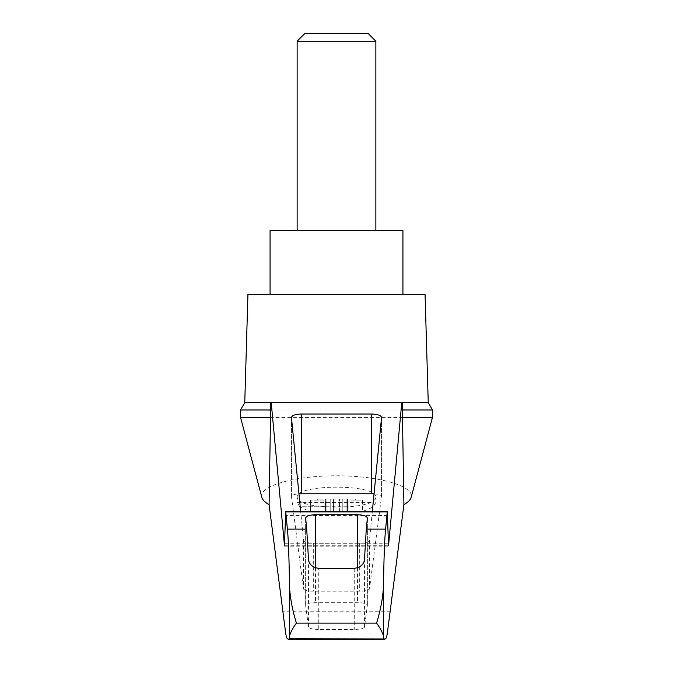 <?xml version="1.0" encoding="UTF-8"?>
<svg xmlns="http://www.w3.org/2000/svg" width="673" height="673" viewBox="0 0 673 673"><rect width="100%" height="100%" fill="white"/><g stroke="black" fill="none" stroke-linecap="round" stroke-linejoin="round"><path stroke-width="0.5" stroke-dasharray="3.37 2.52" d="M261.839 497.33C258.466 486.083 294.48 475.685 336.5 475.786C378.52 475.685 414.534 486.083 411.161 497.33M240.547 417.453L432.453 417.453M372.337 511.287L369.519 539.998C368.77 541.984 365.489 543.077 359.685 543.262L313.315 543.262C307.511 543.077 304.23 541.984 303.481 539.998L300.663 511.287M321.669 402.69L270.319 402.69M402.681 402.69L351.331 402.69M309.1 510.942L363.9 510.942L309.1 510.942A78.733 78.733 0 0 1 299.763 506.761L325.959 506.761A53.074 13.738 0 0 0 347.041 506.761C357.599 506.231 365.582 504.784 371 502.411L374.625 499.955L375.862 497.33C377.763 483.786 295.237 483.786 297.138 497.33L298.375 499.955L302 502.411C307.418 504.784 315.401 506.231 325.959 506.761M346.965 510.942L362.579 510.942L346.923 510.942L347.546 510.942L346.965 510.942L346.965 499.13L347.546 499.13L346.965 499.13L346.965 510.942M342.801 510.942L347.571 510.942L339.529 510.942L342.801 510.942L342.801 499.13L347.571 499.13L339.529 499.13L342.801 499.13L342.801 510.942M339.529 510.942L330.199 510.942L339.529 510.942L339.529 499.13L333.471 499.13L339.529 499.13L339.529 510.942M325.454 510.942L330.199 510.942L325.429 510.942L326.035 510.942L325.454 510.942L325.429 499.13L330.199 499.13L325.429 499.13L325.454 510.942M326.035 510.942L324.108 510.942L326.077 510.942L326.035 499.13L326.035 510.942M310.421 510.942L324.108 510.942L310.421 510.942L310.421 500.115L310.421 510.942M348.892 500.115L348.892 510.942L348.892 500.115L362.579 500.115L362.579 510.942L362.579 500.115L348.892 500.115M247.933 294.438L425.067 294.438M244.753 402.69L428.247 402.69M318.295 629.406A9.843 2.549 180 0 1 308.461 626.942L305.643 605.296A9.843 2.549 180 0 1 305.635 605.212A9.843 2.549 180 0 1 315.477 602.663L357.523 602.663A9.843 2.549 180 0 1 367.365 605.212A9.843 2.549 180 0 1 367.357 605.296L364.539 626.942A9.843 2.549 180 0 1 354.705 629.406L318.295 629.406L318.295 568.315M385.006 638.879L287.994 638.879M387.227 633.958L285.773 633.958M374.053 493.847A9.843 2.549 180 0 1 381.557 496.321A9.843 2.549 180 0 1 381.549 496.405L369.519 588.74A9.843 2.549 180 0 1 359.685 591.197L313.315 591.197A9.843 2.549 180 0 1 303.481 588.74L291.451 496.405A9.843 2.549 180 0 1 291.443 496.321A9.843 2.549 180 0 1 298.947 493.847M240.547 409.975L432.453 409.975M270.075 230.469L402.925 230.469M375.862 230.469L297.138 230.469L375.862 230.469M402.925 294.438L270.075 294.438L402.925 294.438M375.862 41.196L297.138 41.196M368.316 33.65L304.684 33.65M349.994 499.13L355.689 499.13L349.994 499.13L349.994 500.115L349.994 499.13M333.471 499.13L330.199 499.13L333.471 499.13L333.471 510.942L333.471 499.13M323.006 499.13L317.311 499.13L323.006 499.13L323.006 500.115L319.153 500.115L324.108 500.115L324.108 510.942L324.108 500.115L323.006 500.115L323.006 499.13M319.153 500.115L317.311 500.115L319.153 500.115L319.153 499.13L319.153 500.115M353.847 500.115L355.689 500.115L353.847 500.115L353.847 499.13L353.847 500.115M324.108 500.115L310.421 500.115L324.108 500.115M388.355 545.753L284.645 545.753M347.041 506.761L299.763 506.761L297.138 502.411L302 502.411M371 502.411L297.138 502.411L297.138 497.33M308.461 558.792L308.461 626.942M354.705 568.315L354.705 629.406M364.539 558.792L364.539 626.942M387.589 515.484L285.411 515.484M388.237 543.229L284.763 543.229M390.416 611.774L282.584 611.774M315.477 567.861L315.477 602.663M305.643 518.218L305.643 605.296M357.523 567.861L357.523 602.663M367.357 518.218L367.357 605.296M381.549 417.521L381.549 496.405M369.519 539.998L369.519 588.74M359.685 543.262L359.685 591.197M313.315 543.262L313.315 591.197M303.481 539.998L303.481 588.74M291.451 417.521L291.451 496.405M330.199 499.13L330.199 510.942L330.199 499.13M347.546 499.13L347.546 510.942L347.571 499.13M363.9 510.942A78.733 78.733 0 0 0 373.237 506.761L375.862 502.411L375.862 497.33M284.57 546.165L388.43 546.165M288.052 638.955L384.948 638.955M305.635 605.212L305.635 518.101M367.365 605.212L367.365 518.101M381.557 496.321L381.557 417.403M291.443 496.321L291.443 417.403M326.077 510.942L326.077 499.13L326.077 510.942M317.311 500.115L317.311 499.13M346.923 510.942L346.923 499.13L346.923 510.942M355.689 500.115L355.689 499.13"/><path stroke-width="1.01" d="M269.091 504.641C264.969 502.327 262.546 499.888 261.839 497.33L240.547 417.453L240.547 409.975L244.753 402.69L271.227 402.69L284.486 545.753L285.689 511.287L287.396 529.121C288.414 538.997 289.121 558.531 289.533 587.722C290.408 599.332 292.705 611.134 296.414 623.131C292.831 628.027 290.534 632.317 289.533 635.985L289.289 638.753L288.608 639.35L287.741 638.955C287.085 638.946 286.42 637.281 285.773 633.958L269.091 504.641L270.521 417.453L240.547 417.453M432.453 417.453L432.453 409.975L402.479 409.975L402.479 417.453L432.453 417.453L411.161 497.33C410.454 499.888 408.031 502.327 403.909 504.641L387.227 633.958C386.58 637.281 385.915 638.946 385.259 638.955L289.289 638.753M402.479 417.453L403.909 504.641M270.319 402.69L270.521 417.453M383.711 638.753L383.467 635.985C382.466 632.317 380.169 628.027 376.586 623.131C380.295 611.143 382.592 599.34 383.467 587.722C383.879 558.531 384.586 538.997 385.604 529.121L387.312 511.287L388.514 545.753L401.773 402.69L271.227 402.69M351.331 402.69L321.669 402.69M300.663 511.287L291.443 417.403C292.04 415.359 295.321 414.231 301.285 414.03L371.715 414.03C377.679 414.231 380.96 415.359 381.557 417.403L372.337 511.287M401.773 402.69L428.247 402.69L425.067 294.438L247.933 294.438L244.753 402.69M385.604 529.121L366.289 529.121L364.539 558.792C364.253 563.932 360.972 567.103 354.705 568.315L318.295 568.315C312.053 567.129 308.772 563.949 308.461 558.792L306.711 529.121L287.396 529.121M306.711 529.121L305.635 518.101C306.232 516.056 309.513 514.929 315.477 514.727L357.523 514.727C363.487 514.929 366.768 516.056 367.365 518.101L366.289 529.121M402.479 409.975L402.681 402.69M298.947 493.847A9.843 2.549 180 0 1 301.285 493.772L371.715 493.772A9.843 2.549 180 0 1 374.053 493.847M270.521 409.975L240.547 409.975M402.925 294.438L402.925 230.469L270.075 230.469L270.075 294.438M375.862 41.196L368.316 33.65L304.684 33.65L297.138 41.196L375.862 41.196L375.862 230.469M297.138 41.196L297.138 230.469M289.533 635.985L289.533 587.722M383.467 635.985L383.467 587.722M376.586 623.131L296.414 623.131M387.202 511.884L285.798 511.884M315.477 514.727L315.477 567.861M357.523 514.727L357.523 567.861M301.285 414.03L301.285 493.772M371.715 414.03L371.715 493.772M285.689 511.287L387.312 511.287M288.608 639.35L384.392 639.35M432.453 409.975L428.247 402.69"/></g></svg>
